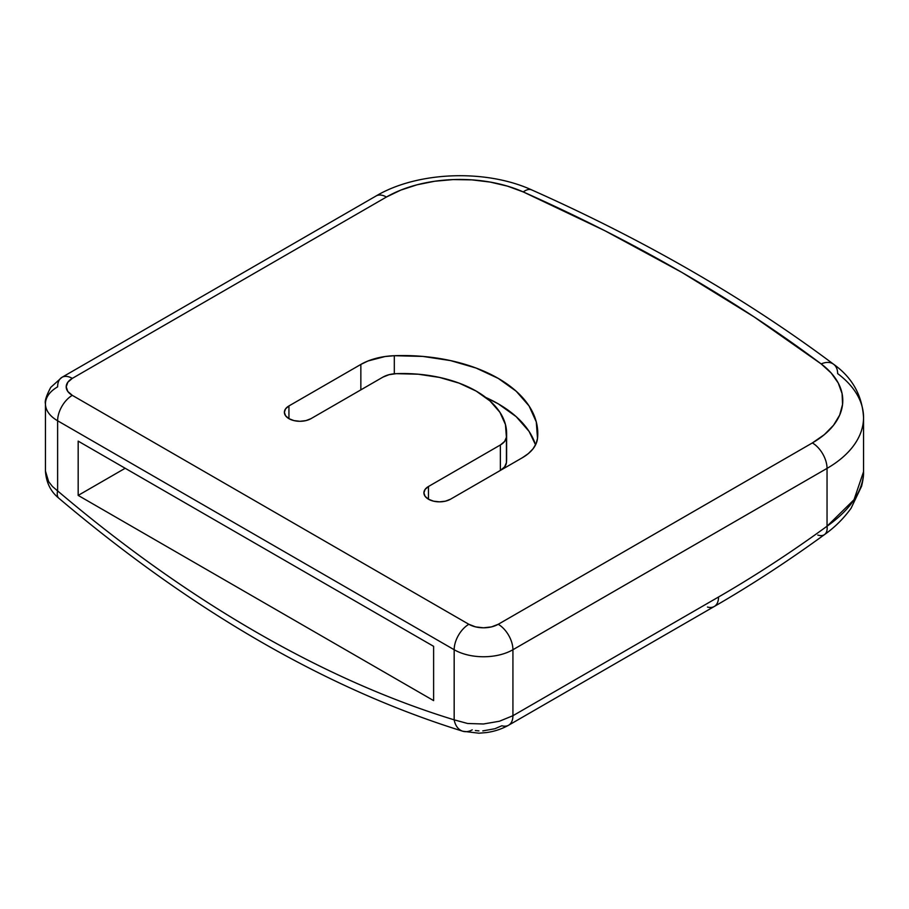 <?xml version="1.0" encoding="UTF-8"?>
<svg xmlns="http://www.w3.org/2000/svg" width="909" height="909" viewBox="0 0 909 909"><rect width="100%" height="100%" fill="white"/><g stroke="black" fill="none" stroke-linecap="round" stroke-linejoin="round"><path stroke-width="1.36" d="M500.473 470.362A20.771 11.987 0 0 0 506.415 462.692A103.853 59.96 0 0 0 506.62 458.943L506.62 433.502A103.853 59.96 180 0 0 396.267 373.656A20.771 11.987 180 0 0 382.882 377.144L310.969 418.663L305.913 420.606L299.959 421.299L293.993 420.606L288.937 418.663A15.578 8.999 180 0 1 284.381 412.3A15.578 8.999 180 0 1 288.937 405.937L360.85 364.429A51.927 29.974 180 0 1 394.313 355.703A135.009 77.947 180 0 1 537.776 433.502A135.009 77.947 180 0 1 537.514 438.377A51.927 29.974 180 0 1 522.402 457.704L450.5 499.211A15.578 8.999 180 0 1 428.469 499.211L425.094 496.303L423.912 492.86L425.094 489.417L428.469 486.497L500.37 444.978L504.62 441.433L506.415 437.252L505.461 424.583L499.916 412.3L490.008 400.971L476.202 391.097L459.102 383.132L439.49 377.417L418.22 374.213L396.267 373.656L389.018 374.701L382.882 377.144L310.969 418.663A15.578 8.999 180 0 1 288.937 418.663L285.562 415.743L284.381 412.3L285.562 408.857L288.937 405.937L360.85 364.429L368.043 360.964L385.052 356.533L394.313 355.703L422.855 356.419L450.5 360.589L476.009 368.02L498.234 378.383L516.187 391.211L529.061 405.937L536.276 421.901L537.514 438.377L536.083 443.728L533.015 448.841L528.402 453.546L522.402 457.704L450.5 499.211L445.444 501.166L439.49 501.848L433.525 501.166L428.469 499.211A15.578 8.999 180 0 1 423.912 492.86A15.578 8.999 180 0 1 428.469 486.497L428.469 499.211L428.469 486.497L500.37 444.978L500.37 470.419L504.62 466.874L506.415 462.692L506.62 458.647M78.174 441.126L433.616 646.333L78.174 441.126L78.174 495.405L433.616 700.612L433.616 646.333L433.616 700.612L78.174 495.405L125.181 468.271L78.174 495.405L78.174 441.126M485.77 397.46L498.234 403.823L516.187 416.652L529.061 431.377L535.56 444.853A135.009 77.947 0 0 0 485.77 397.46M478.929 730.893L475.362 730.541M512.926 715.713A20.771 11.987 -120 0 1 508.665 725.189L714.235 606.508A20.771 11.987 -120 0 0 718.542 596.997L512.926 715.713L512.926 649.73A41.541 23.986 180 0 1 454.17 649.73L454.17 719.848C421.685 709.906 388.859 697.589 355.703 682.886C322.536 668.183 289.278 651.196 255.895 631.925C222.512 612.655 189.254 591.225 156.087 567.648C122.931 544.059 90.116 518.482 57.619 490.905L57.619 420.776L454.17 649.73L454.17 719.848L467.635 723.496L483.486 723.984L499.393 721.246L512.926 715.713L718.542 596.997A1187.893 685.841 120 0 0 827.042 526.22L827.042 468.374L512.926 649.73L512.926 715.713A20.771 11.987 60 0 1 508.62 725.223A20.771 11.987 60 0 1 501.848 725.757L494.928 728.723L482.804 730.893M508.62 725.223C501.598 729.109 494.144 731.563 486.224 732.586L478.85 733.199L462.783 731.234C327.501 689.249 192.856 611.587 58.869 498.257C50.654 491.599 46.189 482.52 45.45 471.044L48.631 481.611L52.472 486.508L57.619 490.905L57.619 420.776L454.17 649.73A20.771 11.987 -60 0 1 468.862 624.29L72.3 395.347A20.771 11.987 180 0 1 72.3 378.383L386.427 197.026A103.853 59.96 180 0 1 523.266 191.935A20.771 10.351 -66 0 1 531.742 189.924A20.771 10.351 114 0 0 523.266 191.935A1640.904 947.36 180 0 1 821.179 363.93A20.771 13.43 -53.2 0 1 833.587 364.236A20.771 13.43 126.8 0 0 821.179 363.93L754.05 316.866L681.83 272.382L604.792 230.681L523.266 191.935L507.495 186.14L490.178 182.073L471.873 179.868L453.182 179.584L434.718 181.243L417.061 184.788L400.789 190.106L386.427 197.026L72.3 378.383L67.8 382.269L66.221 386.859L67.8 391.449L72.3 395.347L468.862 624.29L475.6 626.892L483.543 627.801L491.496 626.892L498.234 624.29L812.362 442.933L824.338 434.638L833.542 425.253L839.689 415.061L842.563 404.391L842.086 393.597L838.257 383.03L831.212 373.042L821.179 363.93A103.853 59.96 180 0 1 812.362 442.933L498.234 624.29A20.771 11.987 180 0 1 468.862 624.29A20.771 11.987 120 0 0 454.17 649.73A41.541 23.986 0 0 0 512.926 649.73A20.771 11.987 -120 0 0 498.234 624.29A20.771 11.987 60 0 1 512.926 649.73L827.042 468.374L827.042 526.22C838.007 518.437 846.472 510.381 852.449 502.052C858.71 493.36 862.323 484.736 863.289 476.202L863.55 471.691L854.017 499.723L827.042 526.22A1187.893 685.841 -60 0 1 718.542 596.997A20.771 11.987 60 0 1 714.292 606.473A20.771 11.987 60 0 1 707.463 607.042M833.587 364.236A20.771 13.43 -53.2 0 1 837.632 373.565A124.624 71.947 180 0 1 863.55 417.492A124.624 71.947 180 0 1 827.042 468.374A20.771 11.987 -120 0 0 812.362 442.933A20.771 11.987 60 0 1 827.042 468.374A124.624 71.947 0 0 0 863.55 417.697M57.619 420.776A41.541 23.986 180 0 1 45.45 403.823A41.541 23.986 180 0 1 57.619 386.859A20.771 11.987 60 0 1 61.914 377.349A20.771 11.987 60 0 1 72.3 378.383A20.771 11.987 -120 0 0 61.914 377.349L50.756 387.359C46.348 395.676 44.586 401.164 45.45 403.823A41.541 23.986 0 0 0 57.619 420.776A20.771 11.987 -60 0 1 72.3 395.347A20.771 11.987 120 0 0 57.619 420.776M386.427 197.026A20.771 11.987 -120 0 0 376.042 195.992A20.771 11.987 60 0 1 386.427 197.026M454.17 719.848A20.771 14.419 107 0 0 462.681 731.2A20.771 14.419 -73 0 1 454.17 719.848A1225.48 707.532 60 0 1 57.619 490.905A20.771 8.931 130.3 0 0 58.892 498.291A20.771 8.931 -49.7 0 1 57.619 490.905L56.642 490.19M714.235 606.508C751.22 585.146 788.001 561.16 824.577 534.537A20.771 10.34 -126 0 0 827.042 526.22A20.771 10.34 54 0 1 824.599 534.526A20.771 10.34 54 0 1 817.805 535.071M472.226 729.825A20.771 14.419 -73 0 1 462.681 731.2M288.937 405.937L288.937 418.663L288.937 405.937M360.85 364.429L360.85 389.87L360.85 364.429M394.313 355.703L394.313 373.781L394.313 355.703M506.62 433.502A103.853 59.96 180 0 1 506.415 437.252L506.415 462.692L506.415 437.252A20.771 11.987 180 0 1 500.37 444.978L500.37 470.419M863.55 471.691L863.55 417.492C862.186 395.256 852.21 377.508 833.633 364.27C745.766 298.538 645.129 240.43 531.708 189.913C485.838 168.949 417.606 171.369 376.042 195.992L61.914 377.349M45.45 471.044L45.45 403.823M824.577 534.537C834.769 527.345 843.597 518.573 851.074 508.256L861.596 486.213C863.073 479.918 863.732 475.066 863.55 471.68"/></g></svg>
